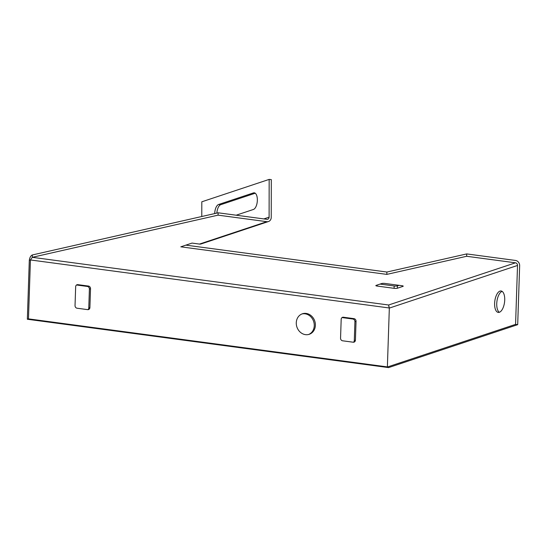 <?xml version="1.0" encoding="UTF-8"?>
<svg xmlns="http://www.w3.org/2000/svg" width="547" height="547" viewBox="0 0 547 547"><rect width="100%" height="100%" fill="white"/><g stroke="black" fill="none" stroke-linecap="round" stroke-linejoin="round"><path stroke-width="0.82" d="M308.679 334.47A10.817 9.415 71.6 0 0 314.087 323.215A10.817 9.415 71.6 0 0 305.062 313.807A10.817 9.415 71.6 0 0 301.869 313.985M305.479 334.648A10.817 9.415 -108.4 0 1 296.399 324.904A10.817 9.415 -108.4 0 1 302.423 313.78A10.817 9.415 -108.4 0 1 306.183 313.431A10.817 9.415 -108.4 0 1 315.263 323.174A10.817 9.415 -108.4 0 1 309.246 334.299A10.817 9.415 -108.4 0 1 305.479 334.648M502.132 291.373A10.817 4.902 -82.4 0 0 496.936 301.329A10.817 4.902 -82.4 0 0 499.329 312.296M499.315 312.303A10.817 4.902 97.6 0 1 498.235 312.412A10.817 4.902 97.6 0 1 494.686 302.211A10.817 4.902 97.6 0 1 500.02 291.086A10.817 4.902 97.6 0 1 501.107 290.977A10.817 4.902 97.6 0 1 504.655 301.178A10.817 4.902 97.6 0 1 499.315 312.303M380.062 284.078L394.175 285.972A2.4 0.465 -178.1 0 0 397.423 285.883L399.084 285.329M185.877 245.131L386.893 272.037L466.721 253.917L515.561 260.454A4.807 4.185 -108.4 0 1 519.65 265.739L517.694 324.658L515.575 324.378L386.469 367.31L388.589 367.598L517.694 324.658M32.362 254.957L32.287 257.309L30.427 259.955L29.306 260.324C29.75 257.452 30.769 255.661 32.362 254.957L218.137 212.797L266.902 219.32A2.4 2.092 -108.4 0 0 269.103 217.166L269.165 179.402L201.809 201.802L201.781 216.509M377.143 285.049L377.109 286.054L394.1 288.324A2.4 0.465 -178.1 0 0 397.348 288.235L402.961 286.368L402.975 285.944M377.109 286.054A2.4 0.465 1.9 0 1 375.83 285.602A2.4 0.465 1.9 0 1 376.11 285.397L381.724 283.531A2.4 0.465 1.9 0 1 384.972 283.442L401.956 285.712A2.4 0.465 1.9 0 1 403.235 286.163A2.4 0.465 1.9 0 1 402.961 286.368M199.464 244.078A4.807 4.185 71.6 0 0 201.139 243.928L268.495 221.521A4.807 4.185 -108.4 0 1 266.82 221.679L199.464 244.078L192.031 243.087L180.804 246.82L386.818 274.389L466.646 256.276L515.479 262.813L388.623 305L388.931 306.867M218.137 212.797L218.062 215.149L266.82 221.679M269.165 179.402L271.291 179.601L271.23 217.364A4.807 4.185 -108.4 0 1 268.495 221.521M387.379 366.914L28.471 318.874L27.35 319.25L386.257 367.283L387.379 366.914L389.334 307.988L388.623 305L32.287 257.309L218.062 215.149M466.721 253.917L466.646 256.276M515.575 324.378L517.524 265.452A2.4 2.092 71.6 0 0 515.479 262.813M386.893 272.037L386.818 274.389M214.697 213.576A8.41 3.863 95.4 0 1 218.636 204.482L253.439 192.906A8.41 3.863 95.4 0 1 254.218 192.811A8.41 3.863 95.4 0 1 257.329 200.715A8.41 3.863 95.4 0 1 253.411 209.467L236.154 215.203M27.35 319.25L29.306 260.324M353.465 342.237A2.4 2.092 71.6 0 0 354.299 340.521L354.921 321.663A2.4 2.092 71.6 0 0 352.877 319.024L342.258 317.602A2.4 2.092 71.6 0 0 342.019 317.581M87.944 309.657A2.4 2.092 71.6 0 0 88.778 307.94L89.4 289.083A2.4 2.092 71.6 0 0 87.356 286.443L76.737 285.021A2.4 2.092 71.6 0 0 76.498 285.008M255.223 193.221L220.756 204.687A8.41 3.863 -84.6 0 0 216.858 213.084M28.471 318.874L30.427 259.955L389.334 307.988M356.042 321.287L355.42 340.145A2.4 2.092 -108.4 0 1 353.218 342.217L342.6 340.795A2.4 2.092 -108.4 0 1 340.555 338.155L341.184 319.298A2.4 2.092 -108.4 0 1 343.386 317.226L353.998 318.648A2.4 2.092 -108.4 0 1 356.042 321.287L354.921 321.663M90.522 288.713L89.899 307.564A2.4 2.092 -108.4 0 1 87.698 309.643L77.079 308.221A2.4 2.092 -108.4 0 1 75.035 305.575L75.664 286.724A2.4 2.092 -108.4 0 1 77.865 284.652L88.477 286.067A2.4 2.092 -108.4 0 1 90.522 288.713L89.4 289.083M397.423 285.883L397.348 288.235M394.1 288.324L394.175 285.972M263.852 218.909L269.103 217.166M517.524 265.452L389.327 308.091M218.636 204.482L220.756 204.687M254.964 193.05L253.439 192.906M355.42 340.145L354.299 340.521M343.386 317.226L342.258 317.602M353.998 318.648L352.877 319.024M89.899 307.564L88.778 307.94M77.865 284.652L76.737 285.021M88.477 286.067L87.356 286.443"/></g></svg>
